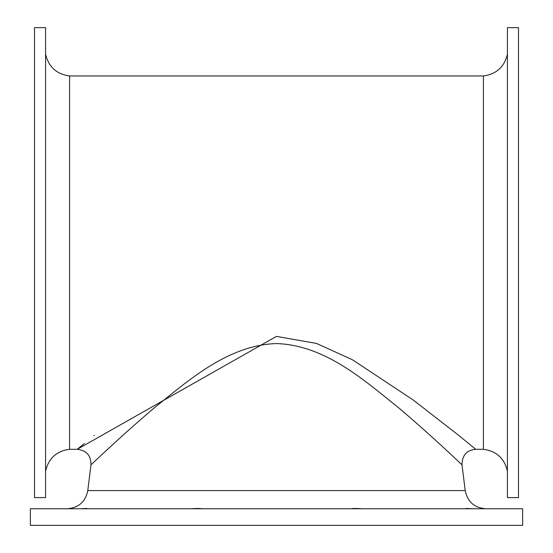 <?xml version="1.0" encoding="UTF-8"?>
<svg xmlns="http://www.w3.org/2000/svg" width="553" height="553" viewBox="0 0 553 553"><rect width="100%" height="100%" fill="white"/><g stroke="black" fill="none" stroke-linecap="round" stroke-linejoin="round"><path stroke-width="0.83" d="M114.146 443.292L106.542 450.294M458.79 435.474L475.739 449.299L457.801 434.672L413.119 399.937L352.489 359.796L316.537 343.441L276.459 336.397L77.261 449.299C86.462 450.384 91.038 455.561 90.989 464.831C90.858 465.135 118.86 437.893 154.315 407.817C186.79 382.068 226.972 345.127 276.493 343.565C326.104 345.196 365.941 381.874 398.568 407.72C434.126 437.865 462.163 465.156 462.018 464.831L460.442 463.345M77.261 449.299L84.353 443.485M93.837 435.771L94.21 435.474M475.739 449.299C466.684 450.163 462.108 455.34 462.018 464.831L465.211 490.573L87.789 490.573C85.487 501.792 78.623 507.854 67.203 508.76M45.581 54.153C48.588 66.92 56.593 74.185 69.588 75.955L69.588 449.299L77.296 449.299M69.588 75.955L483.412 75.955L483.412 449.299L475.698 449.299M350.809 508.76C352.869 508.401 356.706 508.401 362.305 508.76M472.131 508.76L472.158 508.76C466.297 508.401 464.707 508.401 467.396 508.76L465.979 508.532M80.849 508.76L80.842 508.76C86.703 508.401 88.293 508.401 85.604 508.76L86.89 508.47M86.468 508.442L85.777 508.47M84.803 508.539L83.551 508.642M190.695 508.76C196.301 508.401 200.131 508.401 202.191 508.76M485.797 508.76C474.377 507.854 467.513 501.792 465.211 490.573M522.633 508.76L30.367 508.76L30.367 525.35L522.633 525.35L522.633 508.76M34.514 262.627L34.514 497.603L45.581 497.603L45.581 27.65L34.514 27.65L34.514 262.627M518.486 262.627L518.486 497.603L507.419 497.603L507.419 27.65L518.486 27.65L518.486 262.627M90.982 464.831L87.789 490.573M45.581 471.101C48.588 458.333 56.593 451.068 69.588 449.299M507.419 471.101C504.412 458.333 496.407 451.068 483.412 449.299M507.419 54.153C504.412 66.92 496.407 74.185 483.412 75.955"/></g></svg>

